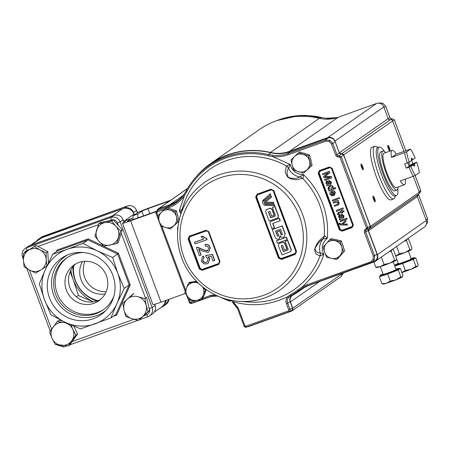 <?xml version="1.0" encoding="UTF-8"?>
<svg xmlns="http://www.w3.org/2000/svg" width="450" height="450" viewBox="0 0 450 450"><rect width="100%" height="100%" fill="white"/><g stroke="black" fill="none" stroke-linecap="round" stroke-linejoin="round"><path stroke-width="0.67" d="M30.15 245.514L39.589 238.916A8.989 8.769 55 0 1 41.597 237.876L122.642 208.699A8.989 8.769 55 0 1 134.049 214.132L134.336 214.886M124.043 222.081L123.756 221.327A8.989 8.769 -125 0 0 123.216 220.14M112.972 215.696A8.989 8.769 -125 0 0 112.348 215.893L31.303 245.07A8.989 8.769 -125 0 0 30.696 245.317M154.946 305.016A8.989 8.769 -125 0 0 154.749 304.262M165.409 300.606A8.989 8.769 55 0 1 161.758 306.911L154.243 312.165M69.12 254.351A34.436 33.593 -125 0 0 65.261 256.022A34.436 33.593 -125 0 0 50.31 299.942A34.436 33.593 -125 0 0 93.201 318.763A34.436 33.593 -125 0 0 104.372 311.974A34.436 33.593 -125 0 0 109.873 269.111A34.436 33.593 -125 0 0 69.12 254.351M67.275 255.077A33.829 33.002 -125 0 0 54.99 298.176A33.829 33.002 -125 0 0 96.643 315.636A33.829 33.002 -125 0 0 105.953 310.41M83.458 252.534A31.725 30.949 -125 0 0 73.721 254.329A31.725 30.949 -125 0 0 66.639 257.996A31.725 30.949 -125 0 0 57.324 298.232A31.725 30.949 -125 0 0 95.906 313.667A31.725 30.949 -125 0 0 102.988 309.999A31.725 30.949 -125 0 0 113.901 296.083M67.433 257.462A31.725 30.949 -125 0 0 59.119 297.568A31.725 30.949 -125 0 0 97.476 312.57A31.725 30.949 -125 0 0 103.764 309.437M100.575 299.424A21.786 21.251 55 0 1 97.554 300.791A21.786 21.251 55 0 1 71.595 291.167A21.786 21.251 55 0 1 75.746 263.903M78.767 262.53A21.786 21.251 -125 0 0 73.901 265.05A21.786 21.251 -125 0 0 67.506 292.674A21.786 21.251 -125 0 0 93.999 303.277A21.786 21.251 -125 0 0 98.865 300.757A21.786 21.251 -125 0 0 105.266 273.127A21.786 21.251 -125 0 0 78.767 262.53M82.991 243.388L97.222 250.858A39.87 38.897 55 0 1 117.816 273.358A39.87 38.897 55 0 1 116.938 303.593A39.87 38.897 55 0 1 95.102 323.843A39.87 38.897 55 0 1 65.098 322.251L50.867 314.786L44.499 299.751A39.87 38.897 55 0 1 45.383 269.522L52.627 254.317L67.219 249.266A39.87 38.897 55 0 1 97.222 250.858L112.635 257.501L117.816 273.358L124.183 288.388L116.938 303.593L110.874 317.964L80.511 328.894L65.098 322.251A39.87 38.897 55 0 1 44.499 299.751L39.319 283.894L45.383 269.522A39.87 38.897 55 0 1 67.219 249.266L82.991 243.388L87.992 239.895L57.623 250.824L57.144 250.02L88.177 238.849L87.992 239.895L117.63 254.008L118.462 253.271L130.264 284.833L116.668 315.056L113.31 316.26M22.545 256.944L22.5 256.989C21.454 253.592 22.303 250.796 25.054 248.602A7.251 7.071 55 0 1 26.674 247.764L110.919 217.434A7.251 7.071 55 0 1 120.116 221.816L152.156 307.513A7.251 7.071 55 0 1 149.648 315.849L152.601 313.791A7.251 7.071 -125 0 0 155.109 305.449L154.676 304.284M123.964 222.137L123.069 219.752A7.251 7.071 -125 0 0 113.873 215.37L29.627 245.7A7.251 7.071 -125 0 0 28.007 246.538L25.054 248.602M110.874 317.964L115.875 314.471L116.668 315.056M124.183 288.388L129.184 284.895L130.264 284.833M52.627 254.317L57.623 250.824M112.635 257.501L117.63 254.008L129.184 284.895L115.875 314.471M96.913 301.011A33.829 33.002 55 0 1 72.996 266.794M97.886 300.668A31.725 30.949 55 0 1 73.648 265.995M82.446 261.574A21.786 21.251 -125 0 0 83.7 284.777A21.786 21.251 -125 0 0 105.064 293.929M106.149 291.707A21.786 21.251 55 0 1 84.904 261.315M70.926 270A39.87 38.897 -125 0 0 73.237 279.664A39.87 38.897 -125 0 0 93.189 301.854L78.424 295.521L76.455 296.899M70.093 271.8L73.237 279.664L78.424 295.521M36.81 240.857A7.251 7.071 55 0 1 40.072 238.399L124.324 208.069A7.251 7.071 55 0 1 133.521 212.451L134.415 214.83M166.022 300.386A7.251 7.071 55 0 1 161.432 307.322L160.903 307.513M41.051 269.786A11.599 11.318 55 0 1 35.438 271.507A11.599 11.318 55 0 1 29.661 270.152A11.599 11.318 55 0 1 23.422 260.37A11.599 11.318 55 0 1 28.581 250.228A11.599 11.318 55 0 1 39.971 249.868L46.17 252.782L46.209 259.644L46.89 266.062L35.859 273.06L29.661 270.152L24.109 266.782L23.422 260.37L23.389 253.502L34.419 246.504L39.971 249.868A11.599 11.318 55 0 1 46.209 259.644A11.599 11.318 -125 0 1 41.051 269.786M48.398 262.997L47.779 251.657L36.028 245.379L23.389 253.502M36.028 245.379L34.419 246.504M47.779 251.657L46.17 252.782M71.061 324.979L72.816 329.355A11.599 11.318 -125 0 1 71.747 340.779L68.259 345.881L69.868 344.756L77.496 334.103L75.887 335.228L71.747 340.779A11.599 11.318 55 0 1 67.202 344.475A11.599 11.318 55 0 1 61.38 345.336A11.599 11.318 55 0 1 52.076 338.456A11.599 11.318 55 0 1 53.139 327.032A11.599 11.318 55 0 1 63.512 322.476L66.133 322.746M68.259 345.881L55.142 344.334L52.076 338.456L49.652 332.134L57.274 321.48L63.512 322.476A11.599 11.318 55 0 1 72.816 329.355L75.887 335.228M61.926 320.709L58.888 320.349L57.274 321.48M77.496 334.103L73.946 326.228M118.367 237.51A11.599 11.318 55 0 1 115.217 242.477A11.599 11.318 55 0 1 109.997 245.132A11.599 11.318 55 0 1 99.096 241.476A11.599 11.318 55 0 1 96.564 230.203A11.599 11.318 55 0 1 104.934 222.576L111.679 221.029L115.836 226.232L120.634 230.985L116.741 243.585L103.894 246.229L99.096 241.476L94.944 236.273L98.831 223.672L104.934 222.576A11.599 11.318 55 0 1 115.836 226.232A11.599 11.318 -125 0 1 118.367 237.51M116.741 243.585L118.35 242.454L122.242 229.86L120.634 230.985M122.242 229.86L113.288 219.904L100.446 222.547L98.831 223.672M113.288 219.904L111.679 221.029M138.465 320.524L131.828 318.696L125.843 316.423L123.992 310.151A11.599 11.318 55 0 1 127.26 299.205A11.599 11.318 55 0 1 138.358 296.809A11.599 11.318 -125 0 1 146.194 305.353L148.039 311.625L138.465 320.524L149.648 310.5L146.604 297.506L144.996 298.631L146.194 305.353A11.599 11.318 55 0 1 146.025 311.299A11.599 11.318 55 0 1 142.926 316.299A11.599 11.318 55 0 1 131.828 318.696A11.599 11.318 55 0 1 123.992 310.151L122.794 303.429L132.373 294.531L133.982 293.406L129.431 297.63M149.648 310.5L148.039 311.625M138.358 296.809L144.996 298.631M137.858 212.518L136.941 211.477M156.313 211.258L131.535 220.179A5.507 0.309 159.5 0 1 127.367 221.411A5.507 0.309 159.5 0 1 127.462 221.31L131.332 218.604L126.562 220.32A7.251 1.541 -109.8 0 1 126.641 220.281A7.251 1.541 -109.8 0 1 126.731 220.258M156.026 211.68L130.601 220.832A10.699 0.602 159.5 0 1 122.507 223.234A10.699 0.602 159.5 0 1 122.692 223.026L126.562 220.32M185.321 293.439L161.016 302.186A10.699 0.602 159.5 0 1 152.921 304.588L122.507 223.234M200.486 269.297L200.194 268.515M133.318 219.538A7.251 1.541 -109.8 0 1 133.251 215.646L137.121 212.94A10.699 0.602 159.5 0 1 148.888 208.052L170.758 200.177M133.251 215.646L138.021 213.924L141.896 211.219A5.507 0.309 159.5 0 1 147.954 208.704L169.824 200.829M138.021 213.924A7.251 1.541 70.2 0 0 138.088 217.817M132.846 219.707A7.251 1.541 70.2 0 0 131.411 218.559A7.251 1.541 70.2 0 0 131.332 218.604M388.327 148.584A3.026 0.641 -109.8 0 1 387.737 145.474A3.026 0.641 -109.8 0 1 389.419 147.825A3.026 0.641 -109.8 0 1 389.739 151.031A3.026 0.641 -109.8 0 1 388.327 148.584M389.222 150.458A2.396 0.512 70.2 0 0 388.727 148.112A2.396 0.512 70.2 0 0 387.703 146.244M373.556 199.311A3.026 0.641 -109.8 0 1 372.971 196.194A3.026 0.641 -109.8 0 1 374.647 198.546A3.026 0.641 -109.8 0 1 374.974 201.752A3.026 0.641 -109.8 0 1 373.556 199.311M374.456 201.184A2.396 0.512 70.2 0 0 373.961 198.833A2.396 0.512 70.2 0 0 372.938 196.965M361.581 167.276A3.026 0.641 -109.8 0 1 360.996 164.166A3.026 0.641 -109.8 0 1 362.672 166.517A3.026 0.641 -109.8 0 1 362.998 169.723A3.026 0.641 -109.8 0 1 361.581 167.276M362.481 169.149A2.396 0.512 70.2 0 0 361.986 166.804A2.396 0.512 70.2 0 0 360.962 164.936M395.584 195.795L394.678 197.831A27.968 5.946 -109.8 0 1 393.688 198.9L390.96 199.884A27.968 5.946 -109.8 0 1 376.447 177.086A27.968 5.946 -109.8 0 1 372.015 147.251L374.743 146.267A27.968 5.946 -109.8 0 1 376.183 146.458L378.18 147.454M393.688 198.9A27.968 5.946 -109.8 0 1 379.176 176.107A27.968 5.946 -109.8 0 1 374.743 146.267M397.873 188.764A25.689 5.462 -109.8 0 1 396.591 195.429L395.016 195.998A25.689 5.462 -109.8 0 1 381.684 175.061A25.689 5.462 -109.8 0 1 377.618 147.656L379.187 147.094A25.689 5.462 -109.8 0 1 384.559 151.611M396.591 195.429A25.689 5.462 -109.8 0 1 383.259 174.493A25.689 5.462 -109.8 0 1 379.187 147.094M181.766 258.03A65.728 64.119 55 0 1 179.983 217.069A65.728 64.119 55 0 1 219.212 174.808A65.728 64.119 55 0 1 302.619 214.521A65.728 64.119 55 0 1 265.174 297.743A65.728 64.119 55 0 1 238.854 301.292L248.389 302.017A73.468 71.674 -125 0 0 277.813 298.046A73.468 71.674 -125 0 0 320.001 255.932L323.814 254.464L320.192 252.709A5.136 4.928 87.2 0 1 320.001 255.932L319.888 255.915C317.683 254.256 314.809 255.701 314.764 248.67C317.981 240.199 320.766 239.76 324.079 236.16L324.214 236.064A5.136 4.787 61 0 1 323.111 238.956L327.234 238.331C325.884 236.559 324.877 235.806 324.214 236.064A73.468 71.674 -125 0 0 319.669 205.02A73.468 71.674 -125 0 0 302.676 178.453C303.283 178.088 303.525 176.788 303.39 174.544L299.835 176.929C297.242 178.577 293.462 178.796 288.495 177.587C286.582 173.616 286.627 170.533 288.619 168.345A5.136 4.837 -161.9 0 0 286.312 166.101C286.155 169.819 283.191 171.613 288.388 177.727C296.066 181.282 298.052 178.926 302.524 178.509L302.676 178.453M302.524 178.509A5.136 4.719 -105.6 0 0 299.835 176.929A14.878 14.518 55 0 1 288.619 168.345L290.143 164.413L286.312 166.101M255.673 197.162L256.354 196.892L279.107 257.749L256.286 196.942L257.31 194.737L257.023 194.231L255.673 197.162L278.449 258.081L281.396 259.425L281.256 258.801L295.088 253.485A540.067 30.33 -20.5 0 1 281.261 258.525L279.343 257.636L267.795 227.346L256.596 196.808L257.468 194.889A540.067 30.33 159.5 0 0 271.294 189.849L273.189 190.755L295.931 251.589L295.082 253.468L281.256 258.508M270.866 189.186L271.142 189.697L256.916 194.94L271.142 189.697L273.324 190.727L273.78 190.558L270.866 189.186L257.023 194.231M271.136 189.697L273.308 190.727L296.077 251.578L295.088 253.755L295.245 254.379L296.556 251.477L273.78 190.558M212.355 254.604A540.067 114.795 70.2 0 0 214.566 260.443L214.751 260.314A540.067 114.795 -109.8 0 1 212.541 254.475A540.973 52.341 170.6 0 1 205.931 255.392L205.746 255.521A540.973 52.341 -9.4 0 0 212.355 254.604L212.541 254.475M214.566 260.443A540.979 30.381 159.5 0 1 213.03 260.989A539.961 114.767 -109.8 0 1 211.309 256.438A540.928 51.969 170.4 0 1 207.973 256.916L209.599 258.829L208.266 263.216L209.784 258.699L208.159 256.787M203.417 256.101L202.523 256.646L203.417 256.101A539.364 117.09 -115.6 0 0 204.165 257.631L203.591 258.002L202.691 260.775L203.602 258.002M207.405 261.743L206.595 262.136C204.936 262.733 203.698 262.232 202.877 260.646M219.504 261.658L208.333 231.778L206.477 230.867L189.934 236.739L189.107 238.601L200.278 268.487L202.146 269.392L218.683 263.52L219.504 261.658M208.822 251.961L210.268 248.147L210.026 247.309C209.126 244.997 207.506 244.08 205.172 244.547L204.986 244.676C207.309 244.204 208.929 245.121 209.841 247.438L210.066 248.192L208.822 251.961L207.956 252.405L202.219 250.987L198.641 249.053A539.235 114.615 70.2 0 0 199.699 251.882A539.235 114.615 70.2 0 0 200.897 255.088A541.125 30.386 159.5 0 1 199.367 255.634A539.089 114.587 -109.8 0 1 198.169 252.428A539.089 114.587 -109.8 0 1 196.352 247.562L196.537 247.433A539.089 114.587 70.2 0 0 196.56 247.489M200.897 255.088L201.083 254.959A539.235 114.615 -109.8 0 1 199.918 251.859A539.235 114.615 -109.8 0 1 198.906 249.143M207.928 250.509L204.553 250.2L197.662 247.224L196.537 247.433M203.653 238.989A541.029 30.386 159.5 0 1 194.602 242.201L194.417 242.331A541.029 30.386 -20.5 0 0 203.726 239.029L201.139 236.717M200.908 236.801A540.962 30.381 -20.5 0 0 202.326 236.295L206.578 238.652A540.079 114.795 70.2 0 0 206.955 239.676L207.141 239.546A540.079 114.795 -109.8 0 1 206.764 238.523L202.511 236.166A540.962 30.381 159.5 0 1 201.094 236.672M196.352 247.562L197.477 247.354L204.244 250.268L207.349 250.83L207.838 250.577M207.534 250.701L208.631 248.704L208.446 247.894C207.861 246.459 206.854 245.936 205.425 246.319A539.809 111.15 -104 0 1 204.986 244.676M310.444 158.529A9.135 8.91 55 0 1 311.22 161.651M308.964 168.266A9.135 8.91 55 0 1 308.048 169.138M334.969 239.513A9.135 8.91 55 0 1 337.731 240.143M342.461 244.361A9.135 8.91 55 0 1 343.485 247.461M341.82 254.104A9.135 8.91 55 0 1 340.791 255.263M193.854 281.689A9.135 8.91 55 0 1 196.031 281.396M205.082 292.725A9.135 8.91 55 0 1 204.21 295.009M186.542 287.994A9.135 8.91 55 0 1 193.523 282.459L188.55 283.056L186.542 287.994L184.832 292.731L187.948 296.978A9.135 8.91 55 0 1 186.542 287.994M177.379 214.312A9.135 8.91 55 0 1 178.155 217.429M175.894 224.044A9.135 8.91 55 0 1 174.982 224.916M319.635 118.603L321.621 117.546L325.946 118.294A34.65 33.801 -125 0 0 337.269 117.591L325.946 118.294M385.74 106.397L382.804 103.196L378.169 103.146M389.976 117.714L390.87 118.704L392.136 118.778L390.87 118.704M388.192 118.648L389.981 117.737L385.746 106.419L383.963 107.325M394.267 119.801L392.13 118.783L390.302 119.711M420.671 190.429L419.209 192.043M420.643 191.745L420.694 190.434L415.103 175.472L420.683 190.451L420.643 191.745L419.349 193.275M418.522 194.349L418.624 194.822L418.534 194.344M427.365 222.851L426.397 224.319L427.365 222.851L427.489 218.531L426.099 220.033M305.494 286.543A34.251 33.413 -125 0 0 301.196 289.277A77.288 75.397 55 0 1 292.613 294.846A5.709 5.569 -125 0 0 290.154 301.714L292.466 307.896A2.284 2.228 55 0 1 291.381 310.697L289.136 311.782A1.884 1.839 55 0 1 288.962 311.856L288.366 310.928L245.857 326.228L244.912 325.783L238.331 308.177L233.016 301.624L232.633 302.439A11.818 11.526 55 0 1 237.482 308.413L238.331 308.177M182.098 209.689C182.036 209.295 181.108 209.689 179.308 210.876L184.371 195.834L183.656 195.019L185.951 191.334A77.001 75.116 55 0 1 199.637 173.211L201.426 171.472A77.406 75.51 55 0 1 270.776 152.758A34.251 33.413 -125 0 0 289.811 151.74L287.887 153.557L288.09 154.761C283.112 156.532 277.971 157.146 272.672 156.594L272.964 155.334L268.627 154.586L268.222 155.706L272.672 156.594L290.143 164.413C292.14 171.045 296.556 174.426 303.39 174.544C312.041 182.829 318.482 192.572 322.712 203.771C326.863 214.999 328.376 226.519 327.234 238.331C322.104 242.758 320.963 248.136 323.814 254.464C320.147 266.299 312.958 277.11 302.248 286.903L298.097 289.755A75.904 74.047 55 0 1 289.671 295.223L287.584 296.775L288.652 297.36L290.346 295.942L292.613 294.846M170.207 208.879A9.135 8.91 55 0 1 173.008 209.745M197.094 281.936L193.523 282.459A9.135 8.91 55 0 1 198.309 283.129M188.55 283.056L189.686 282.257L196.498 281.329M187.948 296.978L191.357 301.011L196.335 300.42A9.135 8.91 55 0 1 187.948 296.978M196.335 300.42L201.6 299.621L203.316 294.885A9.135 8.91 55 0 1 196.335 300.42M206.269 289.637L202.742 298.822L201.6 299.621M202.579 286.869A9.135 8.91 55 0 1 203.316 294.885L205.324 289.941L202.894 287.123M205.324 289.941L206.016 289.457M319.191 172.884L340.346 229.466L341.944 230.226L351.911 226.637L352.631 225.051L331.47 168.463L329.878 167.704L319.905 171.292L319.191 172.884L318.69 173.093A1.71 1.671 55 0 1 319.657 170.927L329.636 167.333L319.663 170.927L319.421 170.556L329.394 166.967L329.631 167.338M329.394 166.967L332.145 168.278L353.306 224.859L352.069 227.604L342.096 231.199L339.345 229.888L318.189 173.301L319.421 170.556M347.237 225.056L340.307 224.983L339.114 224.049L339.007 223.476L339.733 223.116L340.419 224.123L341.348 224.128L345.544 220.528L345.887 221.456L342.596 224.145L346.888 224.128L347.192 224.944M339.277 223.937L339.176 223.363L339.896 223.003L339.986 223.47L341.123 224.134M345.549 220.545L346.056 221.344L342.596 224.145M340.718 217.766L339.334 216.771L340.718 217.766M339.497 216.658L339.801 215.46M340.554 217.884L341.539 217.682L340.774 216.456L339.491 215.646M339.637 215.572L339.334 216.771M338.974 214.847L339.424 214.594L341.257 215.257L342.315 217.395L343.091 216.866L343.012 215.859L341.775 214.903L341.527 213.992L343.845 215.736L343.479 218.031L339.666 219.752L339.334 218.874L339.84 218.391L338.479 216.849L339.261 214.712L341.094 215.376M341.257 215.257L342.315 217.395M341.527 213.992L343.845 215.736M336.178 210.437L336.544 211.404L343.282 208.974L342.923 208.007L336.178 210.437L343.086 207.894L343.26 208.929M332.336 200.154L332.662 201.032L337.59 199.26L337.258 198.382L332.336 200.154L337.427 198.264L337.573 199.209M334.046 194.361L333.686 194.58L332.634 191.768L334.378 192.769L333.968 194.417M330.941 191.475L331.864 190.991C333.428 190.434 334.581 190.896 335.323 192.375L334.496 195.103L333.236 195.739L331.853 192.049L331.408 192.296M335.323 192.375L334.333 195.221M331.498 192.234L330.857 194.107L332.291 195.019L332.359 196.026L332.123 195.131M331.853 192.049L330.857 194.107M332.359 196.026L330.075 194.372C329.614 192.78 330.159 191.694 331.701 191.109C333.264 190.553 334.418 191.008 335.154 192.493M328.101 184.022L326.717 183.026L328.101 184.022M327.223 184.641L326.717 185.124L327.223 184.641L325.862 183.105L326.644 180.962L328.478 181.626L329.692 183.651L330.474 183.116L330.396 182.109L329.152 181.153L328.911 180.248L331.228 181.986L330.863 184.281L327.476 185.648M326.436 181.035L326.807 180.849L326.436 181.035M326.807 180.849L328.478 181.626M328.911 180.248L331.228 181.986M331.397 181.873L331.009 184.174M327.392 185.704L327.043 186.002L326.717 185.124M327.932 184.134L328.916 183.932L328.157 182.706L327.021 181.822L326.717 183.026M325.772 175.933L329.923 172.699L324.894 176.602L331.307 176.394L331.661 177.902M324.894 176.602L326.093 176.552M329.76 172.817L329.22 171.36L322.476 173.784L322.841 174.752L328.539 172.699L323.522 176.569L323.899 177.581L330.283 177.356L324.579 179.409L324.945 180.377L331.684 177.953L331.144 176.513L325.929 176.664M324.579 179.409L330.114 177.362M329.22 171.36L329.923 172.699M325.603 176.051L324.731 176.715M331.858 188.82L331.149 189.157L328.973 188.511L331.149 189.157M330.986 189.27L331.779 188.876L332.336 187.312L330.098 186.699L329.394 187.048L328.809 188.623M328.973 188.511L329.479 186.992M328.905 186.261L329.929 185.704C331.397 185.141 332.505 185.524 333.259 186.862L332.843 188.606L335.329 187.706L335.655 188.584L328.916 191.014L328.59 190.136L329.332 189.866L327.999 188.814L328.905 186.261L329.766 185.822C331.234 185.254 332.342 185.642 333.096 186.975M339.238 197.612L338.209 198.039L339.238 197.612L339.57 198.489L338.704 198.799L338.394 197.972M337.854 201.499L339.199 202.748L338.439 204.885L334.637 206.303L334.305 205.425L337.41 204.255L334.305 205.425M337.247 204.368L338.164 202.899L336.094 202.191L333.456 203.141L333.124 202.264L338.051 200.486L338.377 201.369L337.691 201.617L339.036 202.86M339.199 202.748L338.603 204.767M338.726 204.688L338.439 204.885M338.377 201.369L338.051 200.486M344.076 211.483L343.423 210.662L344.244 211.365L342.388 212.091L342.681 212.884L341.904 213.159L341.612 212.372L338.816 213.379L338.456 214.374M343.254 210.78L342.056 211.213L341.826 210.594L341.049 210.876L341.28 211.489L338.518 212.484L337.472 214.155L337.776 214.746L338.473 214.397M352.069 227.604L351.99 227.121L342.017 230.715A1.71 1.671 55 0 1 339.846 229.68L318.69 173.093L318.189 173.301M353.306 224.859L352.957 224.961A1.71 1.671 55 0 1 351.99 227.121L351.911 226.637M332.145 168.278L331.802 168.379L352.969 224.955L352.373 226.924M331.47 168.463L331.824 168.379M352.631 225.051L352.952 224.944M341.944 230.226L342.096 231.199M340.206 220.652L346.928 218.177L347.074 219.122M338.979 213.261L338.636 214.284M337.764 212.811L341.263 211.444M341.235 210.808L341.994 210.482L342.225 211.095L343.423 210.662M342.568 212.023L342.664 212.833M337.41 204.255L337.956 204.007M333.309 202.196L338.214 200.374M333.259 186.862L333.006 188.488L335.492 187.594L335.638 188.539M328.77 190.069L329.231 189.844M322.661 173.722L329.383 171.248M328.641 181.507L329.861 183.532L330.637 182.998M331.026 193.989L332.291 195.019M339.497 218.756L340.003 218.278M342.478 217.282L343.254 216.748M344.014 215.618L343.631 217.924M342.765 224.032L347.051 224.016L347.4 224.944M340.346 229.466L339.345 229.888M303.277 153.101A9.135 8.91 55 0 1 306.079 153.968M369.186 228.493L368.213 230.659L365.636 231.857L374.501 255.566L373.252 256.084L364.393 232.374L365.636 231.857L365.67 230.563L367.065 229.483M366.609 229.697L366.013 228.763L366.435 228.437L367.656 228.786L366.986 229.528M368.213 230.659L377.072 254.362C377.944 257.704 376.858 260.111 373.821 261.585M377.072 254.362L374.501 255.566L374.372 259.892L371.25 262.789L370.654 261.861L306.962 284.788L302.248 286.903L302.996 287.764A34.65 33.801 55 0 1 304.358 287.066A34.65 33.801 55 0 1 307.553 285.722L306.962 284.788M371.711 262.597L307.558 285.716L374.282 261.399M208.266 263.216L207.101 263.812L203.946 263.863L201.313 261.253L202.523 256.646M202.691 260.775C203.501 262.356 204.739 262.856 206.409 262.266L206.595 262.136M206.409 262.266L207.315 261.81L208.052 258.879L206.184 257.153A539.657 111.122 -104 0 1 205.746 255.521M203.237 256.23A539.364 117.09 64.4 0 0 203.985 257.76M206.955 239.676A541.063 30.386 159.5 0 1 195.002 243.917A539.089 114.587 -109.8 0 1 194.417 242.331M206.376 230.692L206.471 230.861A540.855 30.375 159.5 0 1 189.934 236.728L188.871 237.409L188.831 238.708L200.261 268.493A538.717 114.508 70.2 0 1 189.084 238.612L189.737 236.593L189.377 236.126L188.1 239.006L199.288 268.931L202.168 270.332L218.728 264.448L218.655 263.818L202.112 269.691L202.168 270.332M218.728 264.448L219.994 261.579L208.806 231.654L206.274 230.721L189.726 236.599L206.274 230.721L208.417 231.778L219.594 261.675L218.655 263.818L202.168 269.651L200.897 269.572L200.008 268.605L202.112 269.691L202.146 269.398A540.855 30.375 -20.5 0 0 218.689 263.531L219.06 263.604M208.406 231.784L219.589 261.686L218.655 263.818M208.806 231.654L205.942 230.248L189.377 236.126M206.28 230.721L205.942 230.248M273.308 190.727L296.066 251.601L295.088 253.755M295.509 253.53L281.312 258.761L279.343 257.636M296.077 251.578L296.556 251.477L296.077 251.578M295.954 251.578A539.128 114.593 -109.8 0 1 273.206 190.749L273.189 190.755M257.468 194.889L256.596 196.808M269.916 223.239A540.163 114.812 70.2 0 0 271.946 228.679A541.131 30.392 -20.5 0 0 274.331 227.812A540.006 114.778 -109.8 0 1 272.706 223.464A541.136 30.392 -20.5 0 0 280.08 220.77A539.432 114.66 -109.8 0 1 279.186 218.374A541.119 30.386 159.5 0 1 270.726 221.462L269.916 223.239M280.058 220.719A541.136 30.392 -20.5 0 0 280.266 220.641A539.432 114.66 -109.8 0 1 279.371 218.244A541.119 30.386 159.5 0 1 270.911 221.333L270.726 221.462M272.908 223.386A540.006 114.778 -109.8 0 0 274.517 227.683L274.331 227.812M288.056 249.846L288.022 249.857A540.405 30.347 159.5 0 1 283.579 251.477A540.006 114.778 -109.8 0 1 281.452 245.964L281.604 245.357A540.703 30.364 -20.5 0 0 282.037 245.194L282.786 245.542A539.899 114.756 70.2 0 0 284.49 249.975A540.461 30.352 -20.5 0 0 286.881 249.103A539.719 114.716 -109.8 0 1 284.546 243.045L282.746 242.224A540.799 30.369 159.5 0 1 279.062 243.562L278.263 245.334A540.163 114.812 70.2 0 0 281.931 254.852A540.264 30.341 -20.5 0 0 290.385 251.769L291.189 249.998A539.432 114.66 -109.8 0 1 287.528 240.48A540.799 30.369 159.5 0 1 285.137 241.352A539.629 114.699 70.2 0 0 288.174 249.249L287.837 249.986A540.405 30.347 159.5 0 1 283.393 251.606A540.006 114.778 -109.8 0 1 281.267 246.094M290.571 251.64L291.375 249.868A539.432 114.66 -109.8 0 1 287.707 240.351A540.799 30.369 159.5 0 1 285.322 241.222L285.137 241.352M286.881 249.103L287.061 248.974A539.719 114.716 -109.8 0 1 284.732 242.916L284.546 243.045M284.732 242.916L282.932 242.094A540.799 30.369 159.5 0 1 279.248 243.433L278.843 243.664M282.229 234.877L281.273 234.489A539.736 114.722 -109.8 0 1 279.838 230.687L279.653 230.816A539.736 114.722 70.2 0 0 281.087 234.619L281.987 235.029L282.392 234.141A539.629 114.699 -109.8 0 1 280.547 229.258A541.102 30.386 159.5 0 1 275.558 231.075A540.006 114.778 70.2 0 0 277.403 235.963L278.454 236.295M278.544 236.222L277.403 235.963M277.588 235.834A540.006 114.778 -109.8 0 1 275.76 231.002M278.483 236.244L278.702 235.485A539.91 114.761 -109.8 0 1 277.267 231.688A541.086 30.386 -20.5 0 0 279.653 230.816M279.838 230.687A541.086 30.386 159.5 0 1 277.453 231.559L277.267 231.688M285.024 233.921A539.432 114.66 -109.8 0 1 282.032 225.996A541.125 30.386 159.5 0 1 272.273 229.551A540.163 114.812 70.2 0 0 275.265 237.482C275.974 238.911 277.093 239.428 278.629 239.034L279.214 238.725L280.142 235.704C280.851 237.133 281.976 237.651 283.511 237.251L284.096 236.947L285.21 233.792A539.432 114.66 -109.8 0 1 282.218 225.866A541.125 30.386 159.5 0 1 272.458 229.421L272.273 229.551M284.096 236.947L285.21 233.792M279.214 238.725L280.491 236.334M277.436 243.169A540.832 30.375 -20.5 0 0 287.196 239.614L286.284 237.229A540.911 30.375 159.5 0 1 276.525 240.789L277.436 243.169M287.381 239.484A539.432 114.66 -109.8 0 1 286.47 237.099A540.911 30.375 159.5 0 1 276.711 240.66L276.525 240.789M265.095 201.15A539.91 68.496 -0.4 0 0 266.698 201.167A541.035 11.694 -40.5 0 1 271.401 197.134A539.432 114.66 -109.8 0 1 271.018 196.076A541.012 11.694 139.5 0 0 265.095 201.15M271.401 197.134L271.586 197.004A541.035 11.694 -40.5 0 0 266.884 201.037L266.698 201.167M271.198 195.947A541.012 11.694 139.5 0 0 271.024 196.099L271.198 195.947A539.432 114.66 -109.8 0 0 271.586 197.004M265.899 203.383A540.056 68.513 -0.4 0 0 273.696 203.462A539.432 114.66 -109.8 0 1 273.308 202.404A539.989 68.501 179.6 0 1 265.517 202.326A539.966 114.772 70.2 0 0 265.899 203.383M265.517 202.326L265.702 202.196A539.989 68.501 179.6 0 0 273.493 202.275A539.432 114.66 -109.8 0 0 273.881 203.333L273.696 203.462M262.581 200.897L262.569 203.164L264.656 205.408A540.152 70.47 0.8 0 0 274.517 205.701A539.432 114.66 -109.8 0 1 274.101 204.564A540.124 68.524 179.6 0 1 265.466 204.48L264.814 203.934A540.045 114.789 -109.8 0 1 263.368 199.941A540.984 14.085 -41.6 0 0 263.031 200.239L262.581 200.897M274.517 205.701L274.702 205.571A539.432 114.66 -109.8 0 1 274.286 204.435A540.124 68.524 179.6 0 1 265.646 204.351L265.466 204.48M265.646 204.351L264.814 203.934M264.999 203.805A540.045 114.789 -109.8 0 1 263.554 199.811L263.368 199.941M275.259 216.034L275.226 216.045A541.074 30.386 159.5 0 1 270.782 217.665A540.006 114.778 -109.8 0 1 268.729 212.102L268.886 211.489A540.939 30.381 -20.5 0 0 269.319 211.331L270.062 211.68A539.899 114.756 70.2 0 0 271.71 216.152A541.058 30.386 -20.5 0 0 274.095 215.286A539.719 114.716 -109.8 0 1 271.845 209.171L270.062 208.333A540.866 30.375 159.5 0 1 266.377 209.678L265.562 211.461A540.163 114.812 70.2 0 0 269.106 221.062A541.108 30.386 -20.5 0 0 277.56 217.98L278.061 217.688M270.782 217.665L270.596 217.794A540.006 114.778 -109.8 0 1 268.543 212.231M274.095 215.286L274.281 215.156A539.719 114.716 -109.8 0 1 272.031 209.042L270.248 208.204A540.866 30.375 159.5 0 1 266.563 209.548L266.377 209.678M277.56 217.98L278.381 216.197A539.432 114.66 -109.8 0 1 274.838 206.589A540.866 30.375 159.5 0 1 272.452 207.461A539.629 114.699 70.2 0 0 275.383 215.432L275.046 216.174A541.074 30.386 159.5 0 1 270.596 217.794M277.746 217.851L278.561 216.067A539.432 114.66 -109.8 0 1 275.023 206.46A540.866 30.375 159.5 0 1 272.638 207.332L272.452 207.461M270.613 194.968L270.799 194.839A539.432 114.66 -109.8 0 1 270.388 193.697L270.202 193.826A540.984 14.085 138.4 0 0 263.706 199.637A540.017 114.784 70.2 0 0 264.054 200.599A540.99 11.694 -40.5 0 1 270.613 194.968A539.432 114.66 -109.8 0 1 270.202 193.826M264.054 200.599L264.24 200.469A540.99 11.694 -40.5 0 1 270.799 194.839M266.563 209.548L266.158 209.779M268.729 212.102L269.072 211.359M281.452 245.964L281.784 245.227M270.911 221.333L270.506 221.563M257.473 194.906L271.299 189.866M279.039 257.799L278.449 258.081M177.626 231.384L177.519 227.306L177.919 227.756M177.975 227.233L177.519 227.306L178.026 226.822M180.866 213.941L179.308 210.876L181.434 211.933M320.192 252.709L320.147 252.675C317.644 253.282 315.906 251.91 314.933 248.563C317.616 243.619 320.321 240.429 323.049 239.006A5.136 4.669 -129.6 0 0 324.079 236.16M319.888 255.915A5.136 4.961 106.1 0 0 320.147 252.675A14.878 14.518 55 0 1 323.049 239.006L323.111 238.956M238.854 301.292C213.784 299.7 190.389 281.964 181.761 258.047C176.816 244.485 176.22 230.828 179.983 217.069L182.582 207.872A73.468 71.674 -125 0 1 226.434 160.627A73.468 71.674 -125 0 1 286.369 165.977A5.136 4.843 34 0 1 288.624 168.278M289.811 151.74L327.814 138.054C331.104 137.256 333.517 138.403 335.053 141.502L339.289 152.826L343.581 154.912L370.266 226.288L369.293 228.454M272.964 155.334A34.65 33.801 55 0 0 287.887 153.557L325.524 140.006L329.811 140.237L332.764 143.454L336.994 154.772L335.751 155.289L337.219 156.898L337.877 155.745L336.994 154.772L339.289 152.826M369.428 228.398L366.722 229.652M370.266 226.288L366.446 228.004L366.435 228.437M343.581 154.912L341.291 156.859L340.043 157.376L366.446 228.004M340.043 157.376L339.328 157.028L339.142 155.818L337.877 155.745M183.645 195.036A34.65 33.801 55 0 1 179.809 199.474A34.65 33.801 55 0 1 168.019 206.82L168.221 208.029C174.831 205.594 180.214 201.532 184.371 195.834L186.643 191.959A75.988 74.126 55 0 1 268.222 155.706M186.643 191.959L185.957 191.323L183.656 195.019L179.809 199.474M158.079 216.309L156.808 212.923L155.959 213.165A1.884 1.839 55 0 1 156.392 211.179L158.181 209.447A2.284 2.228 55 0 1 158.957 208.963L169.942 205.003A34.251 33.413 -125 0 0 180.686 198.591M217.412 295.903L218.396 296.331M220.095 297.039L230.068 301.23A77.001 75.116 55 0 1 220.118 297.039L219.853 296.927M290.154 301.714L286.476 303.806C285.615 301.236 285.986 298.89 287.584 296.775C269.483 305.387 251.291 307.001 233.016 301.624L230.192 300.409A75.988 74.126 55 0 1 227.284 299.351M301.196 289.277L298.884 290.402L302.996 287.764M247.528 326.773A2.284 2.228 -125 0 0 248.451 326.649L291.488 311.158A2.284 2.228 -125 0 0 292.787 308.267L290.424 301.956A5.709 5.569 55 0 1 292.877 295.093A77.631 75.735 -125 0 0 299.301 291.071A77.631 75.735 -125 0 0 301.264 289.654A34.251 33.413 55 0 1 302.13 289.029A34.251 33.413 55 0 1 309.774 285.069L374.169 261.889A5.709 5.569 -125 0 0 377.421 254.661L368.483 230.743A1.71 1.671 55 0 1 369.456 228.578A1.71 1.671 -125 0 0 370.434 226.406L343.688 154.873A1.71 1.671 -125 0 0 341.511 153.838A1.71 1.671 55 0 1 339.339 152.803L334.952 141.058A5.709 5.569 -125 0 0 327.707 137.61L289.389 151.408A34.251 33.413 55 0 1 270.501 152.46L319.354 118.311A77.631 75.735 -125 0 0 259.206 129.668L210.352 163.817A77.631 75.735 55 0 1 270.501 152.46M369.838 228.375L418.697 194.226A1.71 1.671 -125 0 0 419.287 192.257L413.303 176.248M403.988 151.329L392.541 120.724A1.71 1.671 -125 0 0 390.369 119.689A1.71 1.671 55 0 1 388.198 118.654L383.805 106.909A5.709 5.569 -125 0 0 376.56 103.461L338.243 117.253A34.251 33.413 55 0 1 319.354 118.311M195.801 177.216A77.631 75.735 55 0 1 210.352 163.817M182.964 195.947A34.251 33.413 55 0 1 177.474 200.784A34.251 33.413 55 0 1 169.824 204.744L158.541 208.806A2.284 2.228 -125 0 0 157.134 210.454M193.084 302.884A2.284 2.228 -125 0 0 193.669 302.76L212.282 296.061M291.994 310.894L340.853 276.744A2.284 2.228 -125 0 0 341.64 274.118L341.471 273.656M375.446 261.225L424.299 227.076A5.709 5.569 -125 0 0 426.279 220.511L417.336 196.594A1.71 1.671 55 0 1 417.504 195.058M325.991 118.299L321.621 117.546A77.001 75.116 -125 0 0 276.795 120.6M398.272 263.301A10.277 0.579 -20.5 0 0 395.213 264.904A10.277 0.579 -20.5 0 0 402.986 262.597A10.277 0.579 -20.5 0 0 414.461 257.709A10.277 0.579 -20.5 0 0 411.103 258.502M394.718 266.034L398.604 264.814A10.277 0.579 -20.5 0 0 403.228 263.239A10.277 0.579 -20.5 0 0 408.009 261.439A10.277 0.579 -20.5 0 0 414.484 258.57A10.277 0.579 -20.5 0 0 414.703 258.345L414.461 257.709M401.906 272.543A10.277 0.579 -20.5 0 0 406.159 271.086A10.277 0.579 -20.5 0 0 410.946 269.286A10.277 0.579 -20.5 0 0 417.42 266.417L415.918 266.349L413.303 259.358L415.665 257.782L414.613 258.114M415.918 266.349L410.946 269.286L405.332 270.506L401.535 272.661M396.709 259.127L398.424 263.706A6.851 0.383 -20.5 0 0 403.605 262.17A6.851 0.383 -20.5 0 0 411.255 258.907L408.369 251.196M395.696 255.943A10.277 0.579 -20.5 0 0 399.954 254.486A10.277 0.579 -20.5 0 0 404.927 252.613L409.86 249.677L406.513 240.716C406.8 239.091 407.514 238.596 408.651 239.226L411.998 248.186L411.401 249.66A10.277 0.579 -20.5 0 0 411.418 249.643M395.477 256.011L399.347 253.828L404.927 252.613A10.277 0.579 -20.5 0 0 411.249 249.789A10.277 0.579 -20.5 0 0 411.401 249.66M396.585 246.448L399.347 253.828M404.415 240.975L406.513 240.716M409.86 249.677L411.249 249.789M395.213 264.904L395.454 265.545A10.277 0.579 -20.5 0 0 398.604 264.814L413.303 259.358M415.665 257.782L418.275 264.774L417.42 266.417A10.277 0.579 -20.5 0 0 417.611 266.265A10.277 0.579 -20.5 0 0 417.628 266.237M405.332 270.506L402.716 263.52M395.432 265.477L394.695 265.972M381.954 283.725L383.231 284.068A10.277 0.579 -20.5 0 0 386.46 283.252A10.277 0.579 -20.5 0 0 390.938 281.728A10.277 0.579 -20.5 0 0 395.91 279.855L390.33 281.07L386.46 283.252L381.954 283.725L379.339 276.733L392.974 272.008A10.277 0.579 -20.5 0 0 399.302 269.184A10.277 0.579 -20.5 0 0 399.476 268.988L399.24 268.346A10.277 0.579 -20.5 0 0 395.882 269.145M383.051 273.943A10.277 0.579 -20.5 0 0 379.991 275.546A10.277 0.579 -20.5 0 0 387.765 273.24A10.277 0.579 -20.5 0 0 399.24 268.346M379.991 275.546L380.233 276.182A10.277 0.579 -20.5 0 0 383.529 275.406A10.277 0.579 -20.5 0 0 388.001 273.881A10.277 0.579 -20.5 0 0 392.974 272.008L398.233 269.933L400.371 268.436L399.392 268.751M380.317 266.631L383.197 274.343A6.851 0.383 -20.5 0 0 388.384 272.807A6.851 0.383 -20.5 0 0 396.034 269.544L393.148 261.832M381.364 257.091L384.126 264.465L380.256 266.653A10.277 0.579 -20.5 0 0 384.728 265.123A10.277 0.579 -20.5 0 0 389.7 263.25A10.277 0.579 -20.5 0 0 396.028 260.432L396.18 260.303A10.277 0.579 -20.5 0 0 396.197 260.28M396.028 260.432L396.776 258.823L393.424 249.862C392.293 249.238 391.579 249.733 391.286 251.359L394.639 260.319L396.028 260.432A10.277 0.579 -20.5 0 0 396.18 260.303M384.126 264.465L389.7 263.25L394.639 260.319M375.744 267.12L377.021 267.463A10.277 0.579 -20.5 0 0 380.256 266.653L375.744 267.12L373.832 262.007M389.194 251.618L391.286 251.359M400.371 268.436L402.986 275.428L402.238 277.031A10.277 0.579 -20.5 0 0 402.384 276.907A10.277 0.579 -20.5 0 0 402.401 276.885M402.384 276.907L400.843 276.919L395.91 279.855A10.277 0.579 -20.5 0 0 402.238 277.031M400.843 276.919L398.233 269.933M390.33 281.07L387.714 274.078M380.211 276.126L379.339 276.733M411.57 160.144A18.264 3.881 -109.8 0 1 412.071 161.443A18.264 3.881 -109.8 0 1 412.841 163.592L416.728 162.298L414.428 163.907L410.963 165.274A2.852 0.608 -109.8 0 1 410.974 165.544M405.293 179.134A18.264 3.881 -109.8 0 1 404.466 184.708A18.264 3.881 -109.8 0 1 400.281 180.934L413.404 176.209A18.264 3.881 -109.8 0 1 408.932 167.214L406.311 168.159A18.264 3.881 -109.8 0 1 405.484 166.044A18.264 3.881 -109.8 0 1 404.713 163.89L409.224 162.157L411.525 160.549A4.281 0.911 70.2 0 1 411.373 158.366A4.281 0.911 70.2 0 1 411.48 158.226A4.281 0.911 70.2 0 1 412.83 159.638L415.131 158.029A16.554 3.521 -109.8 0 0 410.529 149.124L406.642 151.841L391.5 157.444A18.264 3.881 -109.8 0 1 392.096 150.334A18.264 3.881 -109.8 0 1 396.281 154.102L410.529 149.124M392.096 150.334L383.957 153.264A18.264 3.881 70.2 0 0 386.854 172.749A18.264 3.881 70.2 0 0 396.332 187.633L404.466 184.708M406.311 168.159L409.269 166.089A2.852 0.608 -109.8 0 1 408.262 164.098A2.852 0.608 -109.8 0 1 407.835 162.737M408.836 162.321A2.852 0.608 -109.8 0 1 409.292 163.384A2.852 0.608 -109.8 0 1 409.882 165.662L412.841 163.592M398.081 187.009A20.745 4.41 -109.8 0 1 396.951 190.119L394.853 190.879A20.745 4.41 -109.8 0 1 383.676 172.851A20.745 4.41 -109.8 0 1 380.801 151.841L382.899 151.088A20.745 4.41 -109.8 0 1 385.65 152.651M396.951 190.119A20.745 4.41 -109.8 0 1 385.774 172.097A20.745 4.41 -109.8 0 1 382.899 151.088M391.5 157.444L396.281 154.102M411.604 165.319A3.594 0.765 70.2 0 0 411.548 164.998M414.428 163.907A4.281 0.911 70.2 0 1 414.202 166.23A4.281 0.911 70.2 0 1 413.123 164.824L409.269 166.089M410.963 165.274L409.882 165.662M416.728 162.298A16.554 3.521 -109.8 0 1 419.31 172.614L415.423 175.331A16.554 3.521 -109.8 0 1 410.822 166.433L408.932 167.214M413.404 176.209L415.423 175.331M413.123 164.824L410.822 166.433M413.646 164.244A3.594 0.765 -109.8 0 1 413.685 165.718M407.34 162.945A18.264 3.881 -109.8 0 1 404.618 152.724M409.224 162.157A16.554 3.521 -109.8 0 1 406.642 151.841M412.83 159.638L412.048 159.969A3.594 0.765 -109.8 0 0 411.294 159.092M411.446 160.189L412.048 159.969M161.522 212.197A9.135 8.91 55 0 1 170.235 210.184L165.392 208.536L161.522 212.197L157.95 215.651L159.075 220.854A9.135 8.91 55 0 1 161.522 212.197M165.392 208.536L166.528 207.743L176.507 210.825L179.027 220.922M175.371 211.624L170.235 210.184A9.135 8.91 55 0 1 176.496 216.821L175.371 211.624L176.507 210.825M170.471 228.938L177.913 221.822L176.496 216.821A9.135 8.91 55 0 1 165.336 227.498L170.471 228.938L178.987 221.085M177.913 221.822L178.993 221.062M160.493 225.849L165.336 227.498A9.135 8.91 55 0 1 159.075 220.854L160.493 225.849M294.593 156.42A9.135 8.91 55 0 1 309.561 161.044A9.135 8.91 55 0 1 298.401 171.72A9.135 8.91 55 0 1 292.14 165.077L293.558 170.072L303.542 173.16L310.978 166.044L308.436 155.841L298.457 152.758L291.021 159.874L292.14 165.077A9.135 8.91 55 0 1 294.593 156.42M298.457 152.758L299.593 151.959L309.577 155.047L312.12 165.246L303.542 173.16M308.436 155.841L309.577 155.047M310.978 166.044L312.12 165.246M340.194 241.757L330.024 239.445L326.447 243.388A9.135 8.91 55 0 1 341.702 246.853L340.194 241.757L341.336 240.958L344.638 250.954L337.776 258.632L336.639 259.431L339.919 255.69A9.135 8.91 55 0 1 331.408 258.379L336.639 259.431M326.469 257.119L331.408 258.379A9.135 8.91 55 0 1 324.669 252.225L326.469 257.119M323.162 247.129L324.669 252.225A9.135 8.91 55 0 1 326.447 243.388L323.162 247.129M330.024 239.445L331.166 238.652L341.336 240.958M343.502 251.747L341.702 246.853A9.135 8.91 55 0 1 339.919 255.69L344.638 250.954M340.026 220.719L340.352 221.597L347.091 219.172L346.764 218.289L340.026 220.719M134.049 214.132L123.756 221.327M112.348 215.893L122.642 208.699M41.597 237.876L31.303 245.07M118.395 225.579L117.411 222.941L120.116 221.816L123.069 219.752M117.411 222.941A4.787 4.669 -125 0 0 111.336 220.05A2.464 0.523 70.2 0 1 110.919 217.434L113.873 215.37M29.526 249.502L27.09 250.38A2.464 0.523 70.2 0 1 26.674 247.764L29.627 245.7M147.971 316.71L139.607 319.719M137.812 320.366L69.666 344.902L137.824 320.366M67.106 345.819L63.782 347.017A2.464 0.523 70.2 0 1 63.754 347.034L67.117 345.819M144.129 315.63L146.722 314.696A4.787 4.669 -125 0 0 149.451 308.638L152.156 307.513L155.109 305.449M149.648 315.849A7.251 7.071 55 0 1 148.028 316.688A2.464 0.523 70.2 0 1 147.999 316.704L149.648 315.849M149.451 308.638L148.821 306.956M145.558 298.232L121.224 233.151M111.336 220.05L109.682 220.646M98.454 224.691L38.025 246.442M23.378 259.335L22.5 256.989L23.327 256.793M27.09 250.38A4.787 4.669 -125 0 0 24.514 252.714M29.447 270.034L51.587 329.248M62.657 345.476A2.464 0.523 70.2 0 0 63.754 347.034L55.451 344.396M59.563 345.099A4.787 4.669 -125 0 0 61.042 345.296M146.722 314.696A2.464 0.523 70.2 0 0 147.999 316.704L139.596 319.731M72.18 341.533L133.864 319.326M88.177 238.849L118.462 253.271M56.396 251.685L57.144 250.02M168.981 299.323L165.999 304.419A7.251 7.071 -125 0 0 168.947 299.334M137.368 212.782L136.474 210.386A7.251 7.071 -125 0 0 127.271 206.004L43.026 236.334L40.072 238.399M43.082 236.312A2.464 0.523 70.2 0 0 43.054 236.317A2.464 0.523 70.2 0 0 43.026 236.334A7.251 7.071 -125 0 0 41.411 237.172L38.458 239.237M127.333 205.982A2.464 0.523 70.2 0 0 127.299 205.993A2.464 0.523 70.2 0 0 127.271 206.004L124.324 208.069M41.411 237.172L127.299 205.993C131.524 204.93 134.595 206.376 136.513 210.336L133.521 212.451M161.016 302.186L130.601 220.832M149.788 213.609L147.954 208.704M143.618 215.831L141.896 211.219M219.735 177.981A62.73 61.194 55 0 1 299.34 215.882A62.73 61.194 55 0 1 263.599 295.307A62.73 61.194 55 0 1 183.994 257.406A62.73 61.194 55 0 1 219.735 177.981M286.38 237.482A62.73 61.194 -125 0 0 286.684 237.662M281.396 259.425L295.245 254.379M342.591 274.421A1.884 1.839 -125 0 0 343.142 273.054L341.769 275.214M378.506 102.971L382.826 103.191L385.762 106.397L389.993 117.72L390.887 118.699M392.136 118.778L394.29 119.807L405.827 150.666L394.273 119.824L343.688 154.873M427.478 218.509L418.624 194.822L417.257 196.301M418.635 194.805L427.5 218.514L427.376 222.829M298.097 289.755L298.884 290.402A76.888 75.004 55 0 1 290.346 295.942L289.671 295.223M292.466 307.896L290.036 309.471L287.724 303.289A6.109 5.957 55 0 1 288.652 297.36M288.951 311.861L246.454 327.156L289.136 311.782A1.884 1.839 55 0 0 290.036 309.471L288.787 309.988L288.366 310.928M246.448 327.161L244.063 326.019A1.884 1.839 55 0 0 246.454 327.156L245.857 326.228M232.611 302.445L237.471 308.43L244.052 326.036L244.912 325.783M364.393 232.374L364.455 230.214L365.67 230.563M364.455 230.214L366.013 228.763M373.252 256.084L373.151 259.543L370.654 261.861M374.372 259.892L373.151 259.543M219.594 261.675L219.994 261.579L219.594 261.675M199.288 268.931L199.963 268.639L188.786 238.742L188.1 239.006M288.09 154.761L325.721 141.21L329.158 141.396L331.515 143.972L335.751 155.289M327.814 138.054L325.524 140.006L325.721 141.21M185.951 191.334C189.585 184.573 194.147 178.532 199.637 173.211L199.637 173.211A77.001 75.116 55 0 1 268.627 154.586L270.776 152.758M335.053 141.502L332.764 143.454L331.515 143.972M341.432 153.866L339.142 155.818L341.291 156.859L367.695 227.486L367.656 228.786M339.328 157.028L337.219 156.898M329.811 140.237L329.158 141.396M158.957 208.963L157.033 210.78L168.019 206.82L169.942 205.003M159.716 223.256L155.947 213.182L156.392 211.179A1.884 1.839 55 0 1 157.033 210.78L157.236 211.984L164.509 209.362M167.873 208.153L168.221 208.029M156.808 212.923L157.236 211.984M186.638 295.262L189.259 302.276L186.677 295.312M185.254 291.51L160.74 225.939M159.654 223.042L155.97 213.182M197.021 300.324L191.064 302.468L191.655 303.396L210.977 296.443L191.661 303.396L189.259 302.276L190.119 302.017L188.494 297.658M185.709 290.222L161.826 226.333M191.064 302.468L190.119 302.017M191.649 303.401A1.884 1.839 55 0 1 189.281 302.282M218.531 296.387L217.463 296.077L210.977 296.443L210.381 295.515L202.989 298.176M215.004 294.784L210.381 295.515M210.977 296.443A11.818 11.526 55 0 1 217.485 296.077M244.063 326.019L237.487 308.436M230.091 301.23L230.192 300.409M286.476 303.806L288.787 309.988M370.434 226.406L419.287 192.257M390.369 119.689L341.511 153.838M339.339 152.803L388.198 118.654M334.952 141.058L383.805 106.909M327.707 137.61L376.56 103.461M338.243 117.253L289.389 151.408M169.824 204.744L183.566 195.143M187.526 188.55L158.541 208.806M292.787 308.267L341.64 274.118M303.013 288.428L301.264 289.654M319.686 281.503L290.424 301.956M417.336 196.594L368.483 230.743M377.421 254.661L426.279 220.511M281.301 259.149A73.468 71.674 55 0 1 280.581 258.857M279.608 258.452A73.468 71.674 55 0 1 278.612 258.019M26.809 268.521L50.254 331.217M165.999 304.419L163.046 306.484M136.513 210.336L137.419 212.754M126.641 220.281L131.411 218.559M319.281 171.124L319.663 170.927M352.957 224.961L331.802 168.379M367.099 229.461L366.587 229.697M304.358 287.066L307.558 285.722M160.718 225.934L185.243 291.532M187.622 188.393L158.034 209.07M303.744 287.966L299.301 291.071M276.789 120.606L298.907 115.627L321.643 117.54"/></g></svg>
